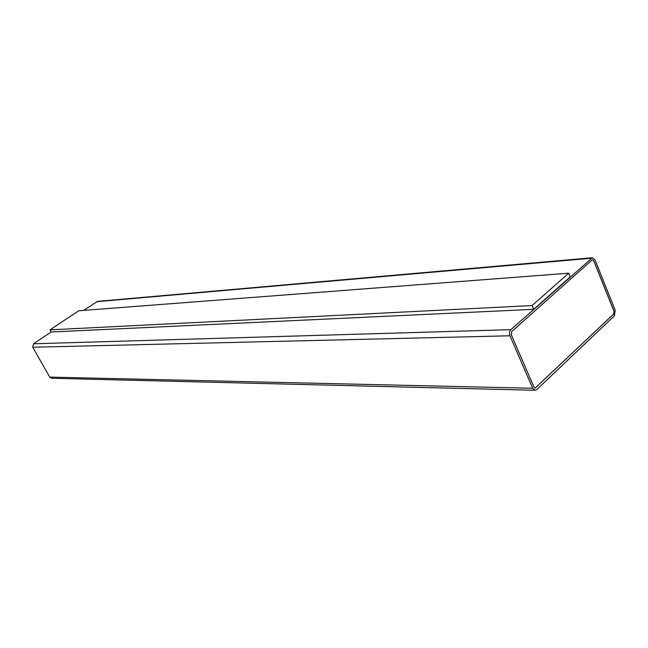 <?xml version="1.0" encoding="UTF-8"?>
<svg xmlns="http://www.w3.org/2000/svg" width="648" height="648" viewBox="0 0 648 648"><rect width="100%" height="100%" fill="white"/><g stroke="black" fill="none" stroke-linecap="round" stroke-linejoin="round"><path stroke-width="0.97" d="M535.143 390.274L532.697 388.265L509.944 335.777C509.101 333.331 509.409 331.29 510.883 329.662L592.385 257.734L594.994 259.872L615.179 310.19L614.393 315.835L536.795 389.578L535.143 390.274L51.629 378.278L49.766 377.12L32.748 347.247L33.502 343.772L51.176 331.995M83.584 310.392L97.54 301.377L592.385 257.734M49.985 329.864L51.184 332.003L533.693 309.323L570.191 276.89L568.677 273.189L78.7 310.773L49.985 329.864L532.097 305.556L568.677 273.189M532.097 305.556L533.693 309.323M614.077 311.243L613.68 314.061L535.175 388.079L533.952 387.075L511.24 334.619L511.701 331.565L591.98 260.083L592.556 259.816L593.86 260.885L614.077 311.243L613.591 314.069L535.135 388.079M592.515 259.824L593.77 260.893L613.988 311.243M510.883 329.662L33.502 343.772M591.243 258.252L96.625 301.701M532.697 388.265L49.766 377.12M509.944 335.777L32.748 347.247"/></g></svg>
